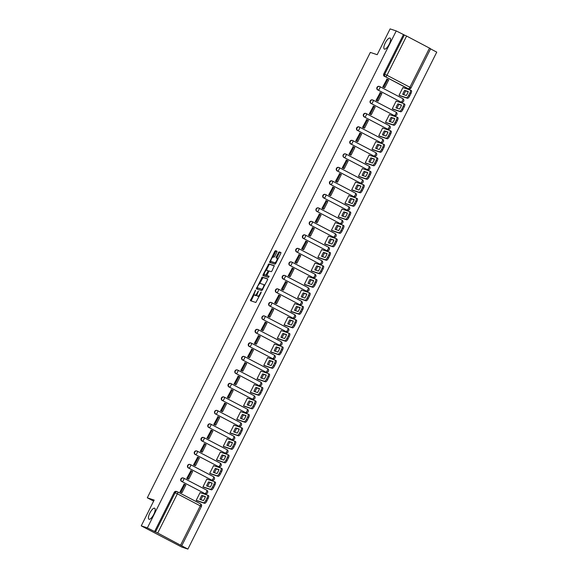 <?xml version="1.0" encoding="UTF-8"?>
<svg xmlns="http://www.w3.org/2000/svg" width="578" height="578" viewBox="0 0 578 578"><rect width="100%" height="100%" fill="white"/><g stroke="black" fill="none" stroke-linecap="round" stroke-linejoin="round"><path stroke-width="0.87" d="M255.563 290.178L250.397 300.668L255.852 302.475L261.097 292.699L261.191 292.042L260.671 292.562L260.086 293.732A3.042 1.004 -62.4 0 1 257.759 296.131L257.304 295.979A3.042 1.004 -62.4 0 1 257.261 295.958A3.042 1.004 -62.4 0 1 257.701 292.938L258.388 291.11L257.282 292.8A3.042 1.004 -62.4 0 1 254.949 295.199L254.501 295.047A3.042 1.004 -62.4 0 1 254.45 295.026A3.042 1.004 -62.4 0 1 254.891 292.013L255.563 290.178M384.464 49.13A6.206 2.052 -62.4 0 0 389.131 44.39A6.206 2.052 -62.4 0 0 390.114 38.09A6.206 2.052 -62.4 0 0 390.013 38.047A6.206 2.052 -62.4 0 0 385.345 42.786A6.206 2.052 -62.4 0 0 384.363 49.087A6.206 2.052 -62.4 0 0 384.464 49.13M149.037 519.261A6.206 2.052 -62.4 0 0 153.705 514.528A6.206 2.052 -62.4 0 0 154.687 508.228A6.206 2.052 -62.4 0 0 154.586 508.185A6.206 2.052 -62.4 0 0 149.919 512.924A6.206 2.052 -62.4 0 0 148.936 519.217A6.206 2.052 -62.4 0 0 149.037 519.261M400.699 101.974A1.936 1.828 108.3 0 0 400.959 102.082L401.298 102.19A1.936 1.828 -71.7 0 1 401.038 102.082L378.099 90.081A1.936 1.828 -71.7 0 1 379.58 86.512A1.936 1.828 -71.7 0 1 379.833 86.621A1.936 0.643 117.6 0 1 379.869 86.635A1.936 0.643 117.6 0 1 379.587 88.557A1.936 0.643 117.6 0 1 378.099 90.081L401.038 102.082A1.936 0.643 -62.4 0 0 402.519 100.558A1.936 0.643 117.6 0 0 402.801 98.636A1.936 0.643 117.6 0 0 402.772 98.621L379.898 86.649M393.936 115.477A1.936 1.828 108.3 0 0 394.196 115.586L394.536 115.694A1.936 1.828 -71.7 0 1 394.275 115.586L371.343 103.585A1.936 1.828 -71.7 0 1 372.817 100.008A1.936 1.828 -71.7 0 1 373.077 100.124A1.936 0.643 117.6 0 1 373.106 100.131A1.936 0.643 117.6 0 1 372.824 102.053A1.936 0.643 117.6 0 1 371.343 103.585L394.275 115.586A1.936 0.643 -62.4 0 0 395.757 114.061A1.936 0.643 117.6 0 0 396.046 112.139A1.936 0.643 117.6 0 0 396.009 112.125L373.135 100.153M387.173 128.973A1.936 1.828 108.3 0 0 387.433 129.082L387.773 129.197A1.936 1.828 -71.7 0 1 387.513 129.089L364.581 117.081A1.936 1.828 -71.7 0 1 366.055 113.512A1.936 1.828 -71.7 0 1 366.315 113.62A1.936 0.643 117.6 0 1 366.344 113.635A1.936 0.643 117.6 0 1 366.062 115.557A1.936 0.643 117.6 0 1 364.581 117.081L387.513 129.089A1.936 0.643 -62.4 0 0 388.994 127.557A1.936 0.643 117.6 0 0 389.283 125.643A1.936 0.643 117.6 0 0 389.247 125.628L366.373 113.656M380.418 142.477A1.936 1.828 108.3 0 0 380.671 142.585L381.01 142.701A1.936 1.828 -71.7 0 1 380.757 142.593L357.818 130.585A1.936 1.828 -71.7 0 1 359.292 127.016A1.936 1.828 -71.7 0 1 359.552 127.124A1.936 0.643 117.6 0 1 359.581 127.138A1.936 0.643 117.6 0 1 359.299 129.06A1.936 0.643 117.6 0 1 357.818 130.585L380.757 142.593A1.936 0.643 -62.4 0 0 382.239 141.061A1.936 0.643 117.6 0 0 382.52 139.139A1.936 0.643 117.6 0 0 382.484 139.125L359.61 127.153M373.655 155.981A1.936 1.828 108.3 0 0 373.915 156.089L374.248 156.197A1.936 1.828 -71.7 0 1 373.995 156.089L351.056 144.088A1.936 1.828 -71.7 0 1 352.537 140.519A1.936 1.828 -71.7 0 1 352.79 140.627A1.936 0.643 117.6 0 1 352.826 140.642A1.936 0.643 117.6 0 1 352.537 142.564A1.936 0.643 117.6 0 1 351.056 144.088L373.995 156.089A1.936 0.643 -62.4 0 0 375.476 154.564A1.936 0.643 117.6 0 0 375.758 152.643A1.936 0.643 117.6 0 0 375.729 152.628L352.855 140.656M366.893 169.484A1.936 1.828 108.3 0 0 367.153 169.592L367.492 169.701A1.936 1.828 -71.7 0 1 367.232 169.592L344.293 157.592A1.936 1.828 -71.7 0 1 345.774 154.015A1.936 1.828 -71.7 0 1 346.027 154.124A1.936 0.643 117.6 0 1 346.063 154.138L368.966 166.132A1.936 0.643 117.6 0 1 368.995 166.146A1.936 0.643 117.6 0 1 368.713 168.068A1.936 0.643 -62.4 0 1 367.232 169.592L344.293 157.592A1.936 0.643 117.6 0 0 345.781 156.06A1.936 0.643 117.6 0 0 346.063 154.138A1.936 1.936 0 0 0 345.774 154.015L345.434 153.907A1.936 1.828 108.3 0 0 343.961 157.476M360.13 182.98A1.936 1.828 108.3 0 0 360.39 183.089L360.73 183.204A1.936 1.828 -71.7 0 1 360.47 183.096L337.538 171.088A1.936 1.828 -71.7 0 1 339.011 167.519A1.936 1.828 -71.7 0 1 339.272 167.627A1.936 0.643 117.6 0 1 339.3 167.642A1.936 0.643 117.6 0 1 339.019 169.564A1.936 0.643 117.6 0 1 337.538 171.088L360.47 183.096A1.936 0.643 -62.4 0 0 361.951 181.564A1.936 0.643 117.6 0 0 362.24 179.65A1.936 0.643 117.6 0 0 362.204 179.635L339.329 167.663M353.375 196.484A1.936 1.828 108.3 0 0 353.628 196.592L353.967 196.708A1.936 1.828 -71.7 0 1 353.707 196.599L330.775 184.592A1.936 1.828 -71.7 0 1 332.249 181.022A1.936 1.828 -71.7 0 1 332.509 181.131A1.936 0.643 117.6 0 1 332.538 181.145A1.936 0.643 117.6 0 1 332.256 183.067A1.936 0.643 117.6 0 1 330.775 184.592L353.707 196.599A1.936 0.643 -62.4 0 0 355.195 195.068A1.936 0.643 117.6 0 0 355.477 193.146A1.936 0.643 117.6 0 0 355.441 193.131L332.567 181.16M346.612 209.987A1.936 1.828 108.3 0 0 346.865 210.096L347.205 210.204A1.936 1.828 -71.7 0 1 346.952 210.096L324.012 198.095A1.936 1.828 -71.7 0 1 325.486 194.526A1.936 1.828 -71.7 0 1 325.746 194.634A1.936 0.643 117.6 0 1 325.775 194.649A1.936 0.643 117.6 0 1 325.493 196.571A1.936 0.643 117.6 0 1 324.012 198.095L346.952 210.096A1.936 0.643 -62.4 0 0 348.433 208.571A1.936 0.643 117.6 0 0 348.715 206.649A1.936 0.643 117.6 0 0 348.686 206.635L325.804 194.663M339.85 223.491A1.936 1.828 108.3 0 0 340.11 223.599L340.442 223.708A1.936 1.828 -71.7 0 1 340.189 223.599L317.25 211.599A1.936 1.828 -71.7 0 1 318.731 208.022A1.936 1.828 -71.7 0 1 318.984 208.131A1.936 0.643 117.6 0 1 319.02 208.145A1.936 0.643 117.6 0 1 318.731 210.067A1.936 0.643 117.6 0 1 317.25 211.599L340.189 223.599A1.936 0.643 -62.4 0 0 341.67 222.075A1.936 0.643 117.6 0 0 341.952 220.153A1.936 0.643 117.6 0 0 341.923 220.139L319.049 208.167M333.087 236.987A1.936 1.828 108.3 0 0 333.347 237.096L333.687 237.211A1.936 1.828 -71.7 0 1 333.427 237.103L310.487 225.095A1.936 1.828 -71.7 0 1 311.968 221.526A1.936 1.828 -71.7 0 1 312.221 221.634A1.936 0.643 117.6 0 1 312.257 221.649A1.936 0.643 117.6 0 1 311.976 223.57A1.936 0.643 117.6 0 1 310.487 225.095L333.427 237.103A1.936 0.643 -62.4 0 0 334.908 235.571A1.936 0.643 117.6 0 0 335.189 233.649A1.936 0.643 117.6 0 0 335.161 233.642L312.286 221.67M326.324 250.491A1.936 1.828 108.3 0 0 326.584 250.599L326.924 250.715A1.936 1.828 -71.7 0 1 326.664 250.606L303.732 238.598A1.936 1.828 -71.7 0 1 305.206 235.029A1.936 1.828 -71.7 0 1 305.466 235.138A1.936 0.643 117.6 0 1 305.495 235.152A1.936 0.643 117.6 0 1 305.213 237.074A1.936 0.643 117.6 0 1 303.732 238.598L326.664 250.606A1.936 0.643 -62.4 0 0 328.145 249.075A1.936 0.643 117.6 0 0 328.434 247.153A1.936 0.643 117.6 0 0 328.398 247.138L305.524 235.167M319.569 263.994A1.936 1.828 108.3 0 0 319.822 264.103L320.161 264.211A1.936 1.828 -71.7 0 1 319.901 264.103L296.969 252.102A1.936 1.828 -71.7 0 1 298.443 248.533A1.936 1.828 -71.7 0 1 298.703 248.641A1.936 0.643 117.6 0 1 298.732 248.656A1.936 0.643 117.6 0 1 298.45 250.57A1.936 0.643 117.6 0 1 296.969 252.102L319.901 264.103A1.936 0.643 -62.4 0 0 321.39 262.578A1.936 0.643 117.6 0 0 321.671 260.656A1.936 0.643 117.6 0 0 321.635 260.642L298.761 248.67M312.806 277.491A1.936 1.828 108.3 0 0 313.059 277.606L313.399 277.715A1.936 1.828 -71.7 0 1 313.146 277.606L290.207 265.605A1.936 1.828 -71.7 0 1 291.68 262.029A1.936 1.828 -71.7 0 1 291.941 262.137A1.936 0.643 117.6 0 1 291.969 262.152A1.936 0.643 117.6 0 1 291.688 264.074A1.936 0.643 117.6 0 1 290.207 265.605L313.146 277.606A1.936 0.643 -62.4 0 0 314.627 276.082A1.936 0.643 117.6 0 0 314.909 274.16A1.936 0.643 117.6 0 0 314.88 274.145L292.006 262.174M306.044 290.994A1.936 1.828 108.3 0 0 306.304 291.102L306.636 291.218A1.936 1.828 -71.7 0 1 306.383 291.11L283.444 279.102A1.936 1.828 -71.7 0 1 284.925 275.533A1.936 1.828 -71.7 0 1 285.178 275.641A1.936 0.643 117.6 0 1 285.214 275.655A1.936 0.643 117.6 0 1 284.925 277.577A1.936 0.643 117.6 0 1 283.444 279.102L306.383 291.11A1.936 0.643 -62.4 0 0 307.864 289.578A1.936 0.643 117.6 0 0 308.146 287.656A1.936 0.643 117.6 0 0 308.117 287.649L285.243 275.677M299.281 304.498A1.936 1.828 108.3 0 0 299.541 304.606L299.881 304.722A1.936 1.828 -71.7 0 1 299.621 304.606L276.681 292.605A1.936 1.828 -71.7 0 1 278.163 289.036A1.936 1.828 -71.7 0 1 278.415 289.144A1.936 0.643 117.6 0 1 278.452 289.159A1.936 0.643 117.6 0 1 278.17 291.081A1.936 0.643 117.6 0 1 276.681 292.605L299.621 304.606A1.936 0.643 -62.4 0 0 301.102 303.082A1.936 0.643 117.6 0 0 301.384 301.16A1.936 0.643 117.6 0 0 301.355 301.145L278.48 289.173M292.519 318.001A1.936 1.828 108.3 0 0 292.779 318.11L293.118 318.218A1.936 1.828 -71.7 0 1 292.858 318.11L269.926 306.109A1.936 1.828 -71.7 0 1 271.4 302.54A1.936 1.828 -71.7 0 1 271.66 302.648A1.936 0.643 117.6 0 1 271.689 302.662A1.936 0.643 117.6 0 1 271.407 304.577A1.936 0.643 117.6 0 1 269.926 306.109L292.858 318.11A1.936 0.643 -62.4 0 0 294.339 316.585A1.936 0.643 117.6 0 0 294.628 314.663A1.936 0.643 117.6 0 0 294.592 314.649L271.718 302.677M285.763 331.497A1.936 1.828 108.3 0 0 286.016 331.613L286.356 331.721A1.936 1.828 -71.7 0 1 286.096 331.613L263.163 319.612A1.936 1.828 -71.7 0 1 264.637 316.036A1.936 1.828 -71.7 0 1 264.897 316.144A1.936 0.643 117.6 0 1 264.926 316.159L287.83 328.152A1.936 0.643 117.6 0 1 287.866 328.167A1.936 0.643 117.6 0 1 287.584 330.089A1.936 0.643 -62.4 0 1 286.096 331.613L263.163 319.612A1.936 0.643 117.6 0 0 264.645 318.081A1.936 0.643 117.6 0 0 264.926 316.159A1.936 1.936 0 0 0 264.637 316.036L264.298 315.928A1.936 1.828 108.3 0 0 262.824 319.497M279.001 345.001A1.936 1.828 108.3 0 0 279.253 345.109L279.593 345.225A1.936 1.828 -71.7 0 1 279.34 345.117L256.401 333.109A1.936 1.828 -71.7 0 1 257.875 329.539A1.936 1.828 -71.7 0 1 258.135 329.648A1.936 0.643 117.6 0 1 258.164 329.662A1.936 0.643 117.6 0 1 257.882 331.584A1.936 0.643 117.6 0 1 256.401 333.109L279.34 345.117A1.936 0.643 -62.4 0 0 280.821 343.585A1.936 0.643 117.6 0 0 281.103 341.663A1.936 0.643 117.6 0 1 281.103 341.663L258.2 329.684M272.238 358.505A1.936 1.828 108.3 0 0 272.498 358.613L272.83 358.728A1.936 1.828 -71.7 0 1 272.578 358.613L249.638 346.612A1.936 1.828 -71.7 0 1 251.119 343.043A1.936 1.828 -71.7 0 1 251.372 343.151A1.936 0.643 117.6 0 1 251.408 343.166A1.936 0.643 117.6 0 1 251.119 345.088A1.936 0.643 117.6 0 1 249.638 346.612L272.578 358.613A1.936 0.643 -62.4 0 0 274.059 357.088A1.936 0.643 117.6 0 0 274.34 355.167A1.936 0.643 117.6 0 0 274.312 355.152L251.437 343.18M265.475 372.008A1.936 1.828 108.3 0 0 265.736 372.116L266.075 372.225A1.936 1.828 -71.7 0 1 265.815 372.116L242.876 360.116A1.936 1.828 -71.7 0 1 244.357 356.547A1.936 1.828 -71.7 0 1 244.61 356.655A1.936 0.643 117.6 0 1 244.646 356.662A1.936 0.643 117.6 0 1 244.364 358.584A1.936 0.643 117.6 0 1 242.876 360.116L265.815 372.116A1.936 0.643 -62.4 0 0 267.296 370.592A1.936 0.643 117.6 0 0 267.578 368.67A1.936 0.643 117.6 0 0 267.549 368.656L244.675 356.684M258.713 385.504A1.936 1.828 108.3 0 0 258.973 385.62L259.312 385.728A1.936 1.828 -71.7 0 1 259.052 385.62L236.12 373.619A1.936 1.828 -71.7 0 1 237.594 370.043A1.936 1.828 -71.7 0 1 237.854 370.151A1.936 0.643 117.6 0 1 237.883 370.166A1.936 0.643 117.6 0 1 237.601 372.088A1.936 0.643 117.6 0 1 236.12 373.619L259.052 385.62A1.936 0.643 -62.4 0 0 260.534 384.095A1.936 0.643 117.6 0 0 260.822 382.174A1.936 0.643 117.6 0 0 260.786 382.159L237.912 370.187M251.957 399.008A1.936 1.828 108.3 0 0 252.21 399.116L252.55 399.232A1.936 1.828 -71.7 0 1 252.29 399.123L229.358 387.115A1.936 1.828 -71.7 0 1 230.832 383.546A1.936 1.828 -71.7 0 1 231.092 383.655A1.936 0.643 117.6 0 1 231.121 383.669A1.936 0.643 117.6 0 1 230.839 385.591A1.936 0.643 117.6 0 1 229.358 387.115L252.29 399.123A1.936 0.643 -62.4 0 0 253.778 397.592A1.936 0.643 117.6 0 0 254.06 395.67A1.936 0.643 117.6 0 0 254.024 395.655L231.149 383.691M245.195 412.511A1.936 1.828 108.3 0 0 245.448 412.62L245.787 412.735A1.936 1.828 -71.7 0 1 245.534 412.62L222.595 400.619A1.936 1.828 -71.7 0 1 224.069 397.05A1.936 1.828 -71.7 0 1 224.329 397.158A1.936 0.643 117.6 0 1 224.358 397.173A1.936 0.643 117.6 0 1 224.076 399.095A1.936 0.643 117.6 0 1 222.595 400.619L245.534 412.62A1.936 0.643 -62.4 0 0 247.016 411.095A1.936 0.643 117.6 0 0 247.297 409.173A1.936 0.643 117.6 0 0 247.268 409.159L224.394 397.187M238.432 426.015A1.936 1.828 108.3 0 0 238.692 426.123L239.025 426.232A1.936 1.828 -71.7 0 1 238.772 426.123L215.832 414.123A1.936 1.828 -71.7 0 1 217.314 410.546A1.936 1.828 -71.7 0 1 217.566 410.662A1.936 0.643 117.6 0 1 217.603 410.669A1.936 0.643 117.6 0 1 217.314 412.591A1.936 0.643 117.6 0 1 215.832 414.123L238.772 426.123A1.936 0.643 -62.4 0 0 240.253 424.599A1.936 0.643 117.6 0 0 240.535 422.677A1.936 0.643 117.6 0 1 240.535 422.677L217.631 410.691M231.67 439.511A1.936 1.828 108.3 0 0 231.93 439.62L232.269 439.735A1.936 1.828 -71.7 0 1 232.009 439.627L209.077 427.619A1.936 1.828 -71.7 0 1 210.551 424.05A1.936 1.828 -71.7 0 1 210.804 424.158A1.936 0.643 117.6 0 1 210.84 424.173A1.936 0.643 117.6 0 1 210.558 426.094A1.936 0.643 117.6 0 1 209.077 427.619L232.009 439.627A1.936 0.643 -62.4 0 0 233.49 438.102A1.936 0.643 117.6 0 0 233.772 436.18A1.936 0.643 117.6 0 0 233.743 436.166L210.869 424.194M224.907 453.015A1.936 1.828 108.3 0 0 225.167 453.123L225.507 453.239A1.936 1.828 -71.7 0 1 225.247 453.13L202.314 441.122A1.936 1.828 -71.7 0 1 203.788 437.553A1.936 1.828 -71.7 0 1 204.048 437.662A1.936 0.643 117.6 0 1 204.077 437.676A1.936 0.643 117.6 0 1 203.796 439.598A1.936 0.643 117.6 0 1 202.314 441.122L225.247 453.13A1.936 0.643 -62.4 0 0 226.728 451.599A1.936 0.643 117.6 0 0 227.017 449.677A1.936 0.643 117.6 0 0 226.981 449.662L204.106 437.698M218.152 466.518A1.936 1.828 108.3 0 0 218.405 466.627L218.744 466.735A1.936 1.828 -71.7 0 1 218.484 466.627L195.552 454.626A1.936 1.828 -71.7 0 1 197.026 451.057A1.936 1.828 -71.7 0 1 197.286 451.165A1.936 0.643 117.6 0 1 197.315 451.18A1.936 0.643 117.6 0 1 197.033 453.101A1.936 0.643 117.6 0 1 195.552 454.626L218.484 466.627A1.936 0.643 -62.4 0 0 219.972 465.102A1.936 0.643 117.6 0 0 220.254 463.18A1.936 0.643 117.6 0 0 220.218 463.166L197.344 451.194M211.389 480.022A1.936 1.828 108.3 0 0 211.642 480.13L211.981 480.239A1.936 1.828 -71.7 0 1 211.729 480.13L188.789 468.129A1.936 1.828 -71.7 0 1 190.263 464.553A1.936 1.828 -71.7 0 1 190.523 464.669A1.936 0.643 117.6 0 1 190.559 464.676A1.936 0.643 117.6 0 1 190.27 466.598A1.936 0.643 117.6 0 1 188.789 468.129L211.729 480.13A1.936 0.643 -62.4 0 0 213.21 478.606A1.936 0.643 117.6 0 0 213.492 476.684A1.936 0.643 117.6 0 0 213.463 476.669L190.588 464.698M204.626 493.518A1.936 1.828 108.3 0 0 204.887 493.626L205.219 493.742A1.936 1.828 -71.7 0 1 204.966 493.634L182.027 481.626A1.936 1.828 -71.7 0 1 183.508 478.057A1.936 1.828 -71.7 0 1 183.761 478.165A1.936 0.643 117.6 0 1 183.797 478.179A1.936 0.643 117.6 0 1 183.508 480.101A1.936 0.643 117.6 0 1 182.027 481.626L204.966 493.634A1.936 0.643 -62.4 0 0 206.447 492.102A1.936 0.643 117.6 0 0 206.729 490.187A1.936 0.643 117.6 0 0 206.7 490.173L183.826 478.201M276.848 252.138L276.992 251.192L275.446 250.686L274.723 251.43L269.558 262.398L275.012 264.204L275.742 263.46L280.764 253.431L280.901 252.492L279.044 251.871L276.168 256.914L276.024 257.853L276.956 258.164A2.543 0.838 -62.4 0 1 276.999 258.185A2.543 0.838 -62.4 0 1 276.595 260.765A2.543 0.838 -62.4 0 1 274.68 262.708L271.104 261.523A2.543 0.838 -62.4 0 1 271.06 261.509A2.543 0.838 -62.4 0 1 271.465 258.922A2.543 0.838 -62.4 0 1 273.38 256.979L273.972 257.174L274.702 256.43L276.848 252.138M157.729 533.017L187.893 549.1L181.767 547.07L141.249 525.864L154.16 500.071L147.303 497.803L370.332 52.417L377.196 54.693L390.107 28.9L396.233 30.93L147.368 527.895L155.496 531.962L175.127 492.752A1.936 1.828 -71.7 0 1 177.619 491.871A1.936 0.643 -62.4 0 1 177.648 491.885A1.936 1.936 0 0 0 177.359 491.762L176.406 491.445A1.936 1.828 -71.7 0 0 174.173 492.442L177.367 493.807L157.729 533.017L155.496 531.962M141.249 525.864L147.368 527.895M262.217 277.1L256.329 288.819L261.783 290.626L267.527 279.853L267.672 278.907L262.217 277.1L263.026 277.527L259.587 283.697M264.254 274.369L263.893 275.092L263.084 274.666L268.835 263.893L274.268 265.692M265.23 275.121A2.543 0.838 -62.4 0 0 265.273 275.15A2.543 0.838 -62.4 0 0 265.309 275.164L266.798 275.504L269.066 270.952L271.27 271.682L272 270.93L274.283 265.699M266.776 275.489L269.088 276.255L268.488 277.447L262.947 275.612L263.084 274.666M407.461 88.47L408.415 88.788A1.936 1.828 -71.7 0 0 408.675 88.896L407.721 88.579A1.936 1.828 -71.7 0 1 407.461 88.47L385.475 76.78A1.936 1.828 -71.7 0 1 384.724 74.201L404.354 34.998L406.594 36.046L430.646 48.718L411.016 87.921L409.896 87.256L429.526 48.053M187.893 549.1L436.751 52.136L430.559 48.892M396.233 30.93L404.354 34.998M200.515 492.788L200.089 492.564L196.188 500.36L197.43 500.953M184.144 484.22L179.982 491.871L181.232 492.442M190.906 470.723L186.745 478.374L187.994 478.938M207.278 479.285L206.852 479.068L202.95 486.857L204.193 487.449M197.669 457.22L193.507 464.871L194.757 465.435M214.041 465.789L213.614 465.565L209.713 473.353L210.948 473.946M204.431 443.716L200.263 451.367L201.52 451.938M220.803 452.285L220.377 452.061L216.475 459.85L217.711 460.442M211.187 430.213L207.025 437.864L208.275 438.435M227.559 438.781L227.14 438.558L223.238 446.353L224.474 446.946M217.949 416.716L213.788 424.368L215.038 424.931M234.321 425.278L233.895 425.061L229.993 432.85L231.236 433.442M224.712 403.213L220.55 410.864L221.8 411.428M241.084 411.782L240.658 411.558L236.756 419.346L237.999 419.939M231.475 389.709L227.313 397.361L228.563 397.931M247.846 398.278L247.42 398.054L243.519 405.843L244.754 406.435M238.237 376.206L234.068 383.857L235.318 384.428M254.602 384.775L254.183 384.551L250.281 392.346L251.517 392.939M244.993 362.709L240.831 370.361L242.081 370.924M261.364 371.271L260.945 371.054L257.044 378.843L258.279 379.435M251.755 349.206L247.594 356.857L248.843 357.421M268.127 357.775L267.701 357.551L263.799 365.339L265.042 365.932M258.518 335.702L254.356 343.354L255.606 343.924M274.89 344.271L274.463 344.047L270.562 351.836L271.805 352.428M265.28 322.199L261.119 329.85L262.369 330.421M281.652 330.768L281.226 330.551L277.324 338.34L278.56 338.932M272.043 308.703L267.874 316.354L269.124 316.917M288.408 317.271L287.989 317.047L284.087 324.836L285.322 325.428M278.798 295.199L274.637 302.85L275.887 303.414M295.17 303.768L294.751 303.544L290.85 311.332L292.085 311.925M285.561 281.696L281.399 289.347L282.649 289.918M301.933 290.264L301.506 290.04L297.605 297.829L298.848 298.421M292.324 268.192L288.162 275.851L289.412 276.414M308.695 276.761L308.269 276.544L304.368 284.333L305.603 284.925M299.086 254.696L294.925 262.347L296.174 262.911M315.458 263.265L315.032 263.041L311.13 270.829L312.366 271.422M305.849 241.192L301.68 248.843L302.93 249.407M322.213 249.761L321.794 249.537L317.893 257.326L319.128 257.918M312.604 227.689L308.442 235.34L309.692 235.911M328.976 236.258L328.55 236.034L324.655 243.822L325.891 244.422M319.367 214.185L315.205 221.844L316.455 222.407M335.739 222.754L335.312 222.537L331.411 230.326L332.653 230.918M326.129 200.689L321.968 208.34L323.218 208.904M342.501 209.258L342.075 209.034L338.173 216.822L339.409 217.415M332.892 187.185L328.73 194.837L329.98 195.4M349.264 195.754L348.837 195.53L344.936 203.319L346.171 203.911M339.654 173.682L335.486 181.333L336.736 181.904M356.019 182.251L355.6 182.027L351.699 189.815L352.934 190.415M346.41 160.178L342.248 167.837L343.498 168.4M362.782 168.747L362.355 168.53L358.461 176.319L359.697 176.911M353.172 146.682L349.011 154.333L350.261 154.897M369.544 155.251L369.118 155.027L365.217 162.815L366.459 163.408M359.935 133.178L355.773 140.83L357.023 141.393M376.307 141.747L375.881 141.523L371.979 149.312L373.215 149.904M366.698 119.675L362.536 127.326L363.786 127.897M383.07 128.244L382.643 128.02L378.742 135.816L379.977 136.408M373.46 106.179L369.291 113.83L370.541 114.393M389.825 114.74L389.406 114.523L385.504 122.312L386.74 122.904M380.216 92.675L376.054 100.326L377.304 100.89M396.587 101.244L396.161 101.02L392.267 108.808L393.502 109.401M386.978 79.172L382.817 86.823L384.067 87.394M403.35 87.74L402.924 87.516L399.022 95.305L400.265 95.897M147.303 497.803L153.64 501.119M401.298 102.19A1.936 1.936 0 0 0 403.69 101.107A1.936 1.936 0 0 0 402.801 98.636L379.869 86.635A1.936 1.936 0 0 0 379.58 86.512L379.24 86.397A1.936 1.828 108.3 0 0 377.766 89.966M394.536 115.694A1.936 1.936 0 0 0 396.927 114.61A1.936 1.936 0 0 0 396.046 112.139L373.106 100.131A1.936 1.936 0 0 0 372.817 100.008L372.478 99.9A1.936 1.828 108.3 0 0 371.004 103.469M387.773 129.197A1.936 1.936 0 0 0 390.164 128.114A1.936 1.936 0 0 0 389.283 125.643L366.344 113.635A1.936 1.936 0 0 0 366.055 113.512L365.715 113.404A1.936 1.828 108.3 0 0 364.241 116.973M381.01 142.701A1.936 1.936 0 0 0 383.409 141.617A1.936 1.936 0 0 0 382.52 139.139L359.581 127.138A1.936 1.936 0 0 0 359.292 127.016L358.952 126.9A1.936 1.828 108.3 0 0 357.479 130.476M374.248 156.197A1.936 1.936 0 0 0 376.646 155.114A1.936 1.936 0 0 0 375.758 152.643L352.826 140.642A1.936 1.936 0 0 0 352.537 140.519L352.197 140.403A1.936 1.828 108.3 0 0 350.716 143.973M360.73 183.204A1.936 1.936 0 0 0 363.121 182.121A1.936 1.936 0 0 0 362.24 179.65L339.3 167.642A1.936 1.936 0 0 0 339.011 167.519L338.672 167.41A1.936 1.828 108.3 0 0 337.198 170.98M353.967 196.708A1.936 1.936 0 0 0 356.359 195.624A1.936 1.936 0 0 0 355.477 193.146L332.538 181.145A1.936 1.936 0 0 0 332.249 181.022L331.909 180.907A1.936 1.828 108.3 0 0 330.435 184.483M347.205 210.204A1.936 1.936 0 0 0 349.603 209.12A1.936 1.936 0 0 0 348.715 206.649L325.775 194.649A1.936 1.936 0 0 0 325.486 194.526L325.154 194.41A1.936 1.828 108.3 0 0 323.673 197.979M340.442 223.708A1.936 1.936 0 0 0 342.841 222.624A1.936 1.936 0 0 0 341.952 220.153L319.02 208.145A1.936 1.936 0 0 0 318.731 208.022L318.391 207.914A1.936 1.828 108.3 0 0 316.91 211.483M333.687 237.211A1.936 1.936 0 0 0 336.078 236.127A1.936 1.936 0 0 0 335.189 233.649L312.257 221.649A1.936 1.936 0 0 0 311.968 221.526L311.629 221.417A1.936 1.828 108.3 0 0 310.155 224.987M326.924 250.715A1.936 1.936 0 0 0 329.316 249.631A1.936 1.936 0 0 0 328.434 247.153L305.495 235.152A1.936 1.936 0 0 0 305.206 235.029L304.866 234.914A1.936 1.828 108.3 0 0 303.392 238.49M320.161 264.211A1.936 1.936 0 0 0 322.553 263.127A1.936 1.936 0 0 0 321.671 260.656L298.732 248.656A1.936 1.936 0 0 0 298.443 248.533L298.104 248.417A1.936 1.828 108.3 0 0 296.63 251.986M313.399 277.715A1.936 1.936 0 0 0 315.798 276.631A1.936 1.936 0 0 0 314.909 274.16L291.969 262.152A1.936 1.936 0 0 0 291.68 262.029L291.348 261.921A1.936 1.828 108.3 0 0 289.867 265.49M306.636 291.218A1.936 1.936 0 0 0 309.035 290.134A1.936 1.936 0 0 0 308.146 287.656L285.214 275.655A1.936 1.936 0 0 0 284.925 275.533L284.586 275.424A1.936 1.828 108.3 0 0 283.104 278.993M299.881 304.722A1.936 1.936 0 0 0 302.272 303.638A1.936 1.936 0 0 0 301.384 301.16L278.452 289.159A1.936 1.936 0 0 0 278.163 289.036L277.823 288.921A1.936 1.828 108.3 0 0 276.349 292.497M293.118 318.218A1.936 1.936 0 0 0 295.51 317.134A1.936 1.936 0 0 0 294.628 314.663L271.689 302.662A1.936 1.936 0 0 0 271.4 302.54L271.06 302.424A1.936 1.828 108.3 0 0 269.586 305.993M279.593 345.225A1.936 1.936 0 0 0 281.992 344.141A1.936 1.936 0 0 0 281.103 341.663L258.164 329.662A1.936 1.936 0 0 0 257.875 329.539L257.542 329.431A1.936 1.828 108.3 0 0 256.061 333M272.83 358.728A1.936 1.936 0 0 0 275.229 357.645A1.936 1.936 0 0 0 274.34 355.167L251.408 343.166A1.936 1.936 0 0 0 251.119 343.043L250.78 342.927A1.936 1.828 108.3 0 0 249.299 346.504M266.075 372.225A1.936 1.936 0 0 0 268.467 371.141A1.936 1.936 0 0 0 267.578 368.67L244.646 356.662A1.936 1.936 0 0 0 244.357 356.547L244.017 356.431A1.936 1.828 108.3 0 0 242.543 360M259.312 385.728A1.936 1.936 0 0 0 261.704 384.645A1.936 1.936 0 0 0 260.822 382.174L237.883 370.166A1.936 1.936 0 0 0 237.594 370.043L237.255 369.934A1.936 1.828 108.3 0 0 235.781 373.504M252.55 399.232A1.936 1.936 0 0 0 254.941 398.148A1.936 1.936 0 0 0 254.06 395.67L231.121 383.669A1.936 1.936 0 0 0 230.832 383.546L230.492 383.431A1.936 1.828 108.3 0 0 229.018 387.007M245.787 412.735A1.936 1.936 0 0 0 248.186 411.652A1.936 1.936 0 0 0 247.297 409.173L224.358 397.173A1.936 1.936 0 0 0 224.069 397.05L223.737 396.934A1.936 1.828 108.3 0 0 222.255 400.503M239.025 426.232A1.936 1.936 0 0 0 241.423 425.148A1.936 1.936 0 0 0 240.535 422.677L217.603 410.669A1.936 1.936 0 0 0 217.314 410.546L216.974 410.438A1.936 1.828 108.3 0 0 215.493 414.007M232.269 439.735A1.936 1.936 0 0 0 234.661 438.651A1.936 1.936 0 0 0 233.772 436.18L210.84 424.173A1.936 1.936 0 0 0 210.551 424.05L210.211 423.941A1.936 1.828 108.3 0 0 208.737 427.51M225.507 453.239A1.936 1.936 0 0 0 227.898 452.155A1.936 1.936 0 0 0 227.017 449.677L204.077 437.676A1.936 1.936 0 0 0 203.788 437.553L203.449 437.438A1.936 1.828 108.3 0 0 201.975 441.014M218.744 466.735A1.936 1.936 0 0 0 221.136 465.651A1.936 1.936 0 0 0 220.254 463.18L197.315 451.18A1.936 1.936 0 0 0 197.026 451.057L196.686 450.941A1.936 1.828 108.3 0 0 195.212 454.51M211.981 480.239A1.936 1.936 0 0 0 214.38 479.155A1.936 1.936 0 0 0 213.492 476.684L190.559 464.676A1.936 1.936 0 0 0 190.263 464.553L189.931 464.445A1.936 1.828 108.3 0 0 188.45 468.014M205.219 493.742A1.936 1.936 0 0 0 207.618 492.658A1.936 1.936 0 0 0 206.729 490.187L183.797 478.179A1.936 1.936 0 0 0 183.508 478.057L183.168 477.948A1.936 1.828 108.3 0 0 181.687 481.517M403.401 34.68L383.77 73.89A1.936 1.828 108.3 0 0 384.522 76.469M154.543 531.644L174.173 492.442M255.216 295.423A3.042 1.004 -62.4 0 0 255.259 295.452A3.042 1.004 -62.4 0 0 255.31 295.474L254.501 295.047M257.037 294.838A3.042 1.004 -62.4 0 1 255.765 295.625L255.31 295.474M258.019 296.355A3.042 1.004 -62.4 0 0 258.07 296.384A3.042 1.004 -62.4 0 0 258.12 296.406L257.304 295.979M259.291 296.312A3.042 1.004 -62.4 0 1 258.568 296.55L258.12 296.406M254.19 294.469L251.127 300.914M267.751 279.095L263.026 277.527M257.499 287.866L257.058 289.065M257.362 287.085L257.275 287.75L262.044 289.325L263.171 287.569A3.042 1.004 -62.4 0 0 263.619 284.557A3.042 1.004 -62.4 0 0 263.568 284.535L260.302 283.451A3.042 1.004 -62.4 0 0 257.976 285.85L257.362 287.085M262.614 289.672L257.275 287.75M264.681 285.539A3.042 1.004 -62.4 0 0 264.428 284.976A3.042 1.004 -62.4 0 0 264.377 284.954L263.662 284.586M266.285 270.323L268.914 265.064L268.105 264.645M274.362 265.88L269.644 264.319L268.914 265.064M267.6 275.923L269.153 276.436M266.776 270.193A2.543 0.838 -62.4 0 0 264.861 272.137A2.543 0.838 -62.4 0 0 264.457 274.723A2.543 0.838 -62.4 0 0 264.5 274.738L265.764 275.157L267.917 271.559L268.055 270.62L266.776 270.193M263.893 275.092L263.676 275.851M271.833 261.906A2.543 0.838 -62.4 0 0 271.87 261.928A2.543 0.838 -62.4 0 0 271.913 261.95L271.104 261.523M275.959 263.019A2.543 0.838 -62.4 0 1 275.489 263.135L271.913 261.95M278.004 258.937A2.543 0.838 -62.4 0 0 277.808 258.604A2.543 0.838 -62.4 0 0 277.765 258.59L277.035 258.207M280.98 252.673L279.853 252.297L279.123 253.048L276.761 258.099M270.865 261.177L270.294 262.643M277.072 251.372L276.255 251.105L275.533 251.856L272.91 257.094M207.524 495.129L208.485 495.628A2.904 0.961 117.6 0 1 208.535 495.649A2.904 0.961 117.6 0 1 208.109 498.532L206.852 501.039A2.904 0.961 -62.4 0 1 204.626 503.337L197.141 500.859M205.378 496.769L202.921 495.96A6.011 1.987 -62.4 0 0 200.992 499.76M180.777 492.29L182.012 492.694L185.87 484.993L184.816 484.443L180.957 492.145L180.004 491.827M184.816 484.443L183.862 484.126M182.012 492.694L180.957 492.145M200.06 492.637L207.43 495.079A2.904 0.961 117.6 0 1 207.48 495.1A2.904 0.961 117.6 0 1 207.054 497.983L205.797 500.49A2.904 0.961 -62.4 0 1 203.579 502.781L196.202 500.338M205.443 496.589L201.867 495.404A6.011 1.987 -62.4 0 0 199.872 499.385L203.449 500.57A6.011 1.987 117.6 0 0 205.443 496.589M201.867 495.404L202.921 495.96M214.286 481.626L215.247 482.131A2.904 0.961 117.6 0 1 215.298 482.146A2.904 0.961 117.6 0 1 214.871 485.029L213.614 487.543A2.904 0.961 -62.4 0 1 211.389 489.833L203.904 487.355M212.14 483.266L209.684 482.457A6.011 1.987 -62.4 0 0 207.755 486.257M187.532 478.786L188.775 479.198L192.633 471.496L191.578 470.94L187.72 478.642L186.766 478.331M191.578 470.94L190.624 470.629M188.775 479.198L187.72 478.642M206.816 479.133L214.192 481.575A2.904 0.961 117.6 0 1 214.243 481.597A2.904 0.961 117.6 0 1 213.817 484.48L212.56 486.987A2.904 0.961 -62.4 0 1 210.334 489.284L202.957 486.835M212.205 483.085L208.629 481.908A6.011 1.987 -62.4 0 0 206.635 485.888L210.211 487.066A6.011 1.987 117.6 0 0 212.205 483.085M208.629 481.908L209.684 482.457M221.049 468.122L222.01 468.628A2.904 0.961 117.6 0 1 222.053 468.65A2.904 0.961 117.6 0 1 221.634 471.532L220.377 474.039A2.904 0.961 -62.4 0 1 218.152 476.33L210.667 473.852M218.903 469.77L216.447 468.953A6.011 1.987 -62.4 0 0 214.51 472.753M194.295 465.283L195.53 465.695L199.388 457.993L198.341 457.436L194.483 465.145L193.529 464.828M198.341 457.436L197.38 457.126M195.53 465.695L194.483 465.145M213.578 465.637L220.955 468.079A2.904 0.961 117.6 0 1 221.006 468.093A2.904 0.961 117.6 0 1 220.579 470.976L219.322 473.49A2.904 0.961 -62.4 0 1 217.097 475.781L209.72 473.339M218.961 469.589L215.392 468.404A6.011 1.987 -62.4 0 0 213.398 472.385L216.967 473.57A6.011 1.987 117.6 0 0 218.961 469.589M215.392 468.404L216.447 468.953M227.811 454.626L228.772 455.124A2.904 0.961 117.6 0 1 228.816 455.146A2.904 0.961 117.6 0 1 228.389 458.029L227.132 460.536A2.904 0.961 -62.4 0 1 224.914 462.826L217.429 460.348M225.658 456.266L223.202 455.45A6.011 1.987 -62.4 0 0 221.273 459.25M201.057 451.779L202.293 452.191L206.151 444.489L205.096 443.94L201.238 451.642L200.284 451.324M205.096 443.94L204.142 443.622M202.293 452.191L201.238 451.642M220.341 452.133L227.718 454.575A2.904 0.961 117.6 0 1 227.761 454.597A2.904 0.961 117.6 0 1 227.342 457.48L226.085 459.987A2.904 0.961 -62.4 0 1 223.859 462.277L216.483 459.835M225.723 456.085L222.154 454.9A6.011 1.987 -62.4 0 0 220.16 458.881L223.729 460.066A6.011 1.987 117.6 0 0 225.723 456.085M222.154 454.9L223.202 455.45M234.567 441.122L235.528 441.621A2.904 0.961 117.6 0 1 235.578 441.643A2.904 0.961 117.6 0 1 235.152 444.525L233.895 447.04A2.904 0.961 -62.4 0 1 231.677 449.33L224.192 446.852M232.421 442.762L229.965 441.953A6.011 1.987 -62.4 0 0 228.035 445.754M207.82 438.283L209.055 438.688L212.914 430.986L211.859 430.437L208.001 438.138L207.047 437.821M211.859 430.437L210.905 430.119M209.055 438.688L208.001 438.138M227.103 438.63L234.48 441.072A2.904 0.961 117.6 0 1 234.524 441.093A2.904 0.961 117.6 0 1 234.097 443.976L232.84 446.483A2.904 0.961 -62.4 0 1 230.622 448.774L223.245 446.332M232.486 442.582L228.91 441.397A6.011 1.987 -62.4 0 0 226.916 445.378L230.492 446.563A6.011 1.987 117.6 0 0 232.486 442.582M228.91 441.397L229.965 441.953M241.329 427.619L242.29 428.125A2.904 0.961 117.6 0 1 242.341 428.146A2.904 0.961 117.6 0 1 241.915 431.022L240.658 433.536A2.904 0.961 -62.4 0 1 238.432 435.826L230.947 433.348M239.184 429.266L236.727 428.45A6.011 1.987 -62.4 0 0 234.798 432.25M214.575 424.779L215.818 425.191L219.676 417.489L218.621 416.933L214.763 424.635L213.809 424.324M218.621 416.933L217.668 416.622M215.818 425.191L214.763 424.635M233.859 425.126L241.236 427.568A2.904 0.961 117.6 0 1 241.286 427.59A2.904 0.961 117.6 0 1 240.86 430.473L239.603 432.98A2.904 0.961 -62.4 0 1 237.377 435.277L230.008 432.835M239.249 429.078L235.672 427.901A6.011 1.987 -62.4 0 0 233.678 431.882L237.255 433.059A6.011 1.987 117.6 0 0 239.249 429.078M235.672 427.901L236.727 428.45M248.092 414.115L249.053 414.621A2.904 0.961 117.6 0 1 249.104 414.643A2.904 0.961 117.6 0 1 248.677 417.526L247.42 420.033A2.904 0.961 -62.4 0 1 245.195 422.323L237.71 419.845M245.946 415.763L243.49 414.946A6.011 1.987 -62.4 0 0 241.561 418.747M221.338 411.276L222.581 411.688L226.439 403.986L225.384 403.437L221.526 411.139L220.572 410.821M225.384 403.437L224.43 403.119M222.581 411.688L221.526 411.139M240.621 411.63L247.998 414.072A2.904 0.961 117.6 0 1 248.049 414.086A2.904 0.961 117.6 0 1 247.622 416.969L246.365 419.484A2.904 0.961 -62.4 0 1 244.14 421.774L236.763 419.332M246.011 415.582L242.435 414.397A6.011 1.987 -62.4 0 0 240.441 418.378L244.017 419.563A6.011 1.987 117.6 0 0 246.011 415.582M242.435 414.397L243.49 414.946M254.855 400.619L255.816 401.118A2.904 0.961 117.6 0 1 255.859 401.139A2.904 0.961 117.6 0 1 255.44 404.022L254.183 406.529A2.904 0.961 -62.4 0 1 251.957 408.819L244.472 406.341M252.709 402.259L250.252 401.443A6.011 1.987 -62.4 0 0 248.316 405.243M228.1 397.78L229.336 398.184L233.194 390.482L232.139 389.933L228.288 397.635L227.335 397.317M232.139 389.933L231.186 389.615M229.336 398.184L228.288 397.635M247.384 398.126L254.761 400.568A2.904 0.961 117.6 0 1 254.811 400.59A2.904 0.961 117.6 0 1 254.385 403.473L253.128 405.98A2.904 0.961 -62.4 0 1 250.903 408.27L243.526 405.828M252.767 402.078L249.197 400.894A6.011 1.987 -62.4 0 0 247.203 404.875L250.773 406.059A6.011 1.987 117.6 0 0 252.767 402.078M249.197 400.894L250.252 401.443M261.617 387.115L262.578 387.614A2.904 0.961 117.6 0 1 262.622 387.636A2.904 0.961 117.6 0 1 262.195 390.518L260.938 393.033A2.904 0.961 -62.4 0 1 258.72 395.323L251.235 392.845M259.464 388.756L257.008 387.946A6.011 1.987 -62.4 0 0 255.079 391.747M234.863 384.276L236.099 384.688L239.957 376.979L238.902 376.43L235.044 384.132L234.09 383.814M238.902 376.43L237.948 376.112M236.099 384.688L235.044 384.132M254.147 384.623L261.523 387.065A2.904 0.961 117.6 0 1 261.567 387.087A2.904 0.961 117.6 0 1 261.148 389.969L259.89 392.476A2.904 0.961 -62.4 0 1 257.665 394.767L250.288 392.325M259.529 388.575L255.953 387.39A6.011 1.987 -62.4 0 0 253.966 391.371L257.535 392.556A6.011 1.987 117.6 0 0 259.529 388.575M255.953 387.39L257.008 387.946M268.373 373.612L269.334 374.118A2.904 0.961 117.6 0 1 269.384 374.139A2.904 0.961 117.6 0 1 268.958 377.015L267.701 379.529A2.904 0.961 -62.4 0 1 265.475 381.82L257.998 379.341M266.227 375.259L263.77 374.443A6.011 1.987 -62.4 0 0 261.841 378.243M241.626 370.773L242.861 371.184L246.719 363.483L245.664 362.926L241.806 370.628L240.853 370.317M245.664 362.926L244.711 362.616M242.861 371.184L241.806 370.628M260.909 371.119L268.286 373.561A2.904 0.961 117.6 0 1 268.329 373.583A2.904 0.961 117.6 0 1 267.903 376.466L266.646 378.98A2.904 0.961 -62.4 0 1 264.428 381.27L257.051 378.828M266.292 375.071L262.715 373.894A6.011 1.987 -62.4 0 0 260.721 377.875L264.298 379.052A6.011 1.987 117.6 0 0 266.292 375.071M262.715 373.894L263.77 374.443M275.135 360.108L276.096 360.614A2.904 0.961 117.6 0 1 276.147 360.636A2.904 0.961 117.6 0 1 275.72 363.519L274.463 366.026A2.904 0.961 -62.4 0 1 272.238 368.316L264.753 365.838M272.989 361.756L270.533 360.939A6.011 1.987 -62.4 0 0 268.604 364.74M248.381 357.269L249.624 357.681L253.482 349.979L252.427 349.43L248.569 357.132L247.615 356.814M252.427 349.43L251.473 349.112M249.624 357.681L248.569 357.132M267.665 357.623L275.041 360.065A2.904 0.961 117.6 0 1 275.092 360.087A2.904 0.961 117.6 0 1 274.666 362.962L273.408 365.477A2.904 0.961 -62.4 0 1 271.183 367.767L263.814 365.325M273.054 361.575L269.478 360.39A6.011 1.987 -62.4 0 0 267.484 364.371L271.06 365.556A6.011 1.987 117.6 0 0 273.054 361.575M269.478 360.39L270.533 360.939M281.898 346.612L282.859 347.111A2.904 0.961 117.6 0 1 282.909 347.132A2.904 0.961 117.6 0 1 282.483 350.015L281.226 352.522A2.904 0.961 -62.4 0 1 279.001 354.813L271.516 352.334M279.752 348.252L277.296 347.436A6.011 1.987 -62.4 0 0 275.366 351.236M255.144 343.773L256.386 344.177L260.245 336.475L259.19 335.926L255.332 343.628L254.378 343.31M259.19 335.926L258.236 335.608M256.386 344.177L255.332 343.628M274.427 344.12L281.804 346.562A2.904 0.961 117.6 0 1 281.854 346.583A2.904 0.961 117.6 0 1 281.428 349.466L280.171 351.973A2.904 0.961 -62.4 0 1 277.946 354.263L270.569 351.821M279.817 348.072L276.241 346.887A6.011 1.987 -62.4 0 0 274.247 350.868L277.823 352.053A6.011 1.987 117.6 0 0 279.817 348.072M276.241 346.887L277.296 347.436M288.66 333.109L289.621 333.614A2.904 0.961 117.6 0 1 289.665 333.629A2.904 0.961 117.6 0 1 289.246 336.512L287.989 339.026A2.904 0.961 -62.4 0 1 285.763 341.316L278.278 338.838M286.515 334.749L284.058 333.94A6.011 1.987 -62.4 0 0 282.122 337.74M261.906 330.269L263.142 330.681L267 322.972L265.945 322.423L262.094 330.125L261.14 329.814M265.945 322.423L264.991 322.105M263.142 330.681L262.094 330.125M281.19 330.616L288.567 333.058A2.904 0.961 117.6 0 1 288.617 333.08A2.904 0.961 117.6 0 1 288.191 335.963L286.934 338.47A2.904 0.961 -62.4 0 1 284.708 340.76L277.332 338.318M286.572 334.568L283.003 333.383A6.011 1.987 -62.4 0 0 281.009 337.364L284.578 338.549A6.011 1.987 117.6 0 0 286.572 334.568M283.003 333.383L284.058 333.94M295.416 319.605L296.384 320.111A2.904 0.961 117.6 0 1 296.427 320.133A2.904 0.961 117.6 0 1 296.001 323.008L294.744 325.522A2.904 0.961 -62.4 0 1 292.526 327.813L285.041 325.335M293.27 321.252L290.813 320.436A6.011 1.987 -62.4 0 0 288.884 324.236M268.669 316.766L269.904 317.178L273.762 309.476L272.708 308.919L268.849 316.621L267.896 316.311M272.708 308.919L271.754 308.609M269.904 317.178L268.849 316.621M287.952 317.112L295.329 319.555A2.904 0.961 117.6 0 1 295.372 319.576A2.904 0.961 117.6 0 1 294.953 322.459L293.696 324.973A2.904 0.961 -62.4 0 1 291.471 327.264L284.094 324.822M293.335 321.065L289.759 319.887A6.011 1.987 -62.4 0 0 287.772 323.868L291.341 325.053A6.011 1.987 117.6 0 0 293.335 321.065M289.759 319.887L290.813 320.436M302.178 306.102L303.139 306.607A2.904 0.961 117.6 0 1 303.19 306.629A2.904 0.961 117.6 0 1 302.764 309.512L301.506 312.019A2.904 0.961 -62.4 0 1 299.281 314.309L291.803 311.831M300.033 307.749L297.576 306.932A6.011 1.987 -62.4 0 0 295.647 310.733M275.431 303.262L276.667 303.674L280.525 295.972L279.47 295.423L275.612 303.125L274.658 302.807M279.47 295.423L278.517 295.105M276.667 303.674L275.612 303.125M294.715 303.616L302.092 306.058A2.904 0.961 117.6 0 1 302.135 306.08A2.904 0.961 117.6 0 1 301.709 308.955L300.452 311.47A2.904 0.961 -62.4 0 1 298.234 313.76L290.857 311.318M300.098 307.568L296.521 306.383A6.011 1.987 -62.4 0 0 294.527 310.364L298.104 311.549A6.011 1.987 117.6 0 0 300.098 307.568M296.521 306.383L297.576 306.932M308.941 292.605L309.902 293.104A2.904 0.961 117.6 0 1 309.952 293.125A2.904 0.961 117.6 0 1 309.526 296.008L308.269 298.515A2.904 0.961 -62.4 0 1 306.044 300.806L298.559 298.327M306.795 294.245L304.339 293.436A6.011 1.987 -62.4 0 0 302.41 297.229M282.187 289.766L283.43 290.17L287.288 282.469L286.233 281.92L282.375 289.621L281.421 289.303M286.233 281.92L285.279 281.602M283.43 290.17L282.375 289.621M301.47 290.113L308.847 292.555A2.904 0.961 117.6 0 1 308.898 292.576A2.904 0.961 117.6 0 1 308.471 295.459L307.214 297.966A2.904 0.961 -62.4 0 1 304.989 300.257L297.619 297.815M306.86 294.065L303.284 292.88A6.011 1.987 -62.4 0 0 301.29 296.861L304.866 298.046A6.011 1.987 117.6 0 0 306.86 294.065M303.284 292.88L304.339 293.436M315.704 279.102L316.665 279.608A2.904 0.961 117.6 0 1 316.715 279.622A2.904 0.961 117.6 0 1 316.289 282.505L315.032 285.019A2.904 0.961 -62.4 0 1 312.806 287.309L305.321 284.831M313.558 280.742L311.101 279.933A6.011 1.987 -62.4 0 0 309.172 283.733M288.949 276.262L290.192 276.674L294.043 268.965L292.995 268.416L289.137 276.118L288.184 275.807M292.995 268.416L292.042 268.098M290.192 276.674L289.137 276.118M308.233 276.609L315.61 279.051A2.904 0.961 117.6 0 1 315.66 279.073A2.904 0.961 117.6 0 1 315.234 281.956L313.977 284.463A2.904 0.961 -62.4 0 1 311.752 286.753L304.375 284.311M313.623 280.561L310.046 279.376A6.011 1.987 -62.4 0 0 308.052 283.365L311.629 284.542A6.011 1.987 117.6 0 0 313.623 280.561M310.046 279.376L311.101 279.933M322.466 265.598L323.427 266.104A2.904 0.961 117.6 0 1 323.47 266.126A2.904 0.961 117.6 0 1 323.051 269.001L321.794 271.516A2.904 0.961 -62.4 0 1 319.569 273.806L312.084 271.328M320.32 267.246L317.857 266.429A6.011 1.987 -62.4 0 0 315.928 270.229M295.712 262.759L296.947 263.171L300.806 255.469L299.751 254.912L295.9 262.622L294.946 262.304M299.751 254.912L298.797 254.602M296.947 263.171L295.9 262.622M314.996 263.106L322.372 265.555A2.904 0.961 117.6 0 1 322.423 265.569A2.904 0.961 117.6 0 1 321.997 268.452L320.739 270.966A2.904 0.961 -62.4 0 1 318.514 273.257L311.137 270.815M320.378 267.065L316.809 265.88A6.011 1.987 -62.4 0 0 314.815 269.861L318.384 271.046A6.011 1.987 117.6 0 0 320.378 267.065M316.809 265.88L317.857 266.429M329.222 252.095L330.19 252.6A2.904 0.961 117.6 0 1 330.233 252.622A2.904 0.961 117.6 0 1 329.807 255.505L328.55 258.012A2.904 0.961 -62.4 0 1 326.332 260.302L318.846 257.824M327.076 253.742L324.619 252.926A6.011 1.987 -62.4 0 0 322.69 256.726M302.475 249.255L303.71 249.667L307.568 241.965L306.513 241.416L302.655 249.118L301.702 248.8M306.513 241.416L305.56 241.098M303.71 249.667L302.655 249.118M321.758 249.609L329.135 252.051A2.904 0.961 117.6 0 1 329.178 252.073A2.904 0.961 117.6 0 1 328.759 254.949L327.502 257.463A2.904 0.961 -62.4 0 1 325.277 259.753L317.9 257.311M327.141 253.561L323.564 252.376A6.011 1.987 -62.4 0 0 321.578 256.357L325.147 257.542A6.011 1.987 117.6 0 0 327.141 253.561M323.564 252.376L324.619 252.926M335.984 238.598L336.945 239.097A2.904 0.961 117.6 0 1 336.996 239.119A2.904 0.961 117.6 0 1 336.569 242.001L335.312 244.508A2.904 0.961 -62.4 0 1 333.087 246.799L325.609 244.321M333.838 240.238L331.382 239.429A6.011 1.987 -62.4 0 0 329.453 243.222M309.237 235.759L310.473 236.164L314.331 228.462L313.276 227.913L309.418 235.614L308.464 235.297M313.276 227.913L312.322 227.595M310.473 236.164L309.418 235.614M328.521 236.106L335.897 238.548A2.904 0.961 117.6 0 1 335.941 238.57A2.904 0.961 117.6 0 1 335.515 241.452L334.257 243.959A2.904 0.961 -62.4 0 1 332.039 246.25L324.663 243.808M333.903 240.058L330.327 238.873A6.011 1.987 -62.4 0 0 328.333 242.854L331.909 244.039A6.011 1.987 117.6 0 0 333.903 240.058M330.327 238.873L331.382 239.429M342.747 225.095L343.708 225.601A2.904 0.961 117.6 0 1 343.758 225.615A2.904 0.961 117.6 0 1 343.332 228.498L342.075 231.012A2.904 0.961 -62.4 0 1 339.85 233.302L332.364 230.824M340.601 226.735L338.144 225.926A6.011 1.987 -62.4 0 0 336.215 229.726M315.993 222.255L317.235 222.667L321.093 214.958L320.039 214.409L316.18 222.111L315.227 221.8M320.039 214.409L319.085 214.091M317.235 222.667L316.18 222.111M335.276 222.602L342.653 225.044A2.904 0.961 117.6 0 1 342.703 225.066A2.904 0.961 117.6 0 1 342.277 227.949L341.02 230.456A2.904 0.961 -62.4 0 1 338.795 232.746L331.425 230.304M340.666 226.554L337.09 225.369A6.011 1.987 -62.4 0 0 335.096 229.358L338.672 230.535A6.011 1.987 117.6 0 0 340.666 226.554M337.09 225.369L338.144 225.926M349.509 211.591L350.47 212.097A2.904 0.961 117.6 0 1 350.521 212.119A2.904 0.961 117.6 0 1 350.095 215.002L348.837 217.509A2.904 0.961 -62.4 0 1 346.612 219.799L339.127 217.321M347.364 213.239L344.907 212.422A6.011 1.987 -62.4 0 0 342.978 216.223M322.755 208.752L323.998 209.164L327.849 201.462L326.801 200.906L322.943 208.615L321.989 208.297M326.801 200.906L325.848 200.595M323.998 209.164L322.943 208.615M342.039 209.106L349.415 211.548A2.904 0.961 117.6 0 1 349.466 211.562A2.904 0.961 117.6 0 1 349.04 214.445L347.783 216.96A2.904 0.961 -62.4 0 1 345.557 219.25L338.181 216.808M347.429 213.058L343.852 211.873A6.011 1.987 -62.4 0 0 341.858 215.854L345.434 217.039A6.011 1.987 117.6 0 0 347.429 213.058M343.852 211.873L344.907 212.422M356.272 198.088L357.233 198.594A2.904 0.961 117.6 0 1 357.276 198.615A2.904 0.961 117.6 0 1 356.857 201.498L355.6 204.005A2.904 0.961 -62.4 0 1 353.375 206.295L345.89 203.817M354.126 199.735L351.662 198.919A6.011 1.987 -62.4 0 0 349.733 202.719M329.518 195.248L330.753 195.66L334.611 187.958L333.557 187.409L329.706 195.111L328.752 194.793M333.557 187.409L332.603 187.091M330.753 195.66L329.706 195.111M348.801 195.602L356.178 198.044A2.904 0.961 117.6 0 1 356.229 198.066A2.904 0.961 117.6 0 1 355.802 200.942L354.545 203.456A2.904 0.961 -62.4 0 1 352.32 205.746L344.943 203.304M354.184 199.554L350.615 198.37A6.011 1.987 -62.4 0 0 348.621 202.351L352.19 203.535A6.011 1.987 117.6 0 0 354.184 199.554M350.615 198.37L351.662 198.919M363.027 184.592L363.996 185.09A2.904 0.961 117.6 0 1 364.039 185.112A2.904 0.961 117.6 0 1 363.613 187.994L362.355 190.502A2.904 0.961 -62.4 0 1 360.137 192.799L352.652 190.321M360.882 186.232L358.425 185.422A6.011 1.987 -62.4 0 0 356.496 189.223M336.28 181.752L337.516 182.157L341.374 174.455L340.319 173.906L336.461 181.608L335.507 181.29M340.319 173.906L339.365 173.588M337.516 182.157L336.461 181.608M355.564 182.099L362.941 184.541A2.904 0.961 117.6 0 1 362.984 184.563A2.904 0.961 117.6 0 1 362.565 187.445L361.308 189.952A2.904 0.961 -62.4 0 1 359.083 192.243L351.706 189.801M360.947 186.051L357.37 184.866A6.011 1.987 -62.4 0 0 355.376 188.847L358.952 190.032A6.011 1.987 117.6 0 0 360.947 186.051M357.37 184.866L358.425 185.422M369.79 171.088L370.751 171.594A2.904 0.961 117.6 0 1 370.801 171.608A2.904 0.961 117.6 0 1 370.375 174.491L369.118 177.005A2.904 0.961 -62.4 0 1 366.893 179.296L359.415 176.817M367.644 172.728L365.188 171.919A6.011 1.987 -62.4 0 0 363.259 175.719M343.043 168.249L344.278 168.66L348.137 160.959L347.082 160.402L343.224 168.104L342.27 167.793M347.082 160.402L346.128 160.084M344.278 168.66L343.224 168.104M362.327 168.595L369.696 171.037A2.904 0.961 117.6 0 1 369.747 171.059A2.904 0.961 117.6 0 1 369.32 173.942L368.063 176.449A2.904 0.961 -62.4 0 1 365.845 178.739L358.468 176.297M367.709 172.547L364.133 171.37A6.011 1.987 -62.4 0 0 362.139 175.351L365.715 176.528A6.011 1.987 117.6 0 0 367.709 172.547M364.133 171.37L365.188 171.919M376.553 157.584L377.513 158.09A2.904 0.961 117.6 0 1 377.564 158.112A2.904 0.961 117.6 0 1 377.138 160.995L375.881 163.502A2.904 0.961 -62.4 0 1 373.655 165.792L366.17 163.314M374.407 159.232L371.95 158.415A6.011 1.987 -62.4 0 0 370.021 162.216M349.798 154.745L351.041 155.157L354.899 147.455L353.844 146.899L349.986 154.608L349.033 154.29M353.844 146.899L352.891 146.588M351.041 155.157L349.986 154.608M369.082 155.099L376.459 157.541A2.904 0.961 117.6 0 1 376.509 157.556A2.904 0.961 117.6 0 1 376.083 160.438L374.826 162.953A2.904 0.961 -62.4 0 1 372.6 165.243L365.231 162.801M374.472 159.051L370.895 157.866A6.011 1.987 -62.4 0 0 368.901 161.847L372.478 163.032A6.011 1.987 117.6 0 0 374.472 159.051M370.895 157.866L371.95 158.415M383.315 144.081L384.276 144.587A2.904 0.961 117.6 0 1 384.327 144.608A2.904 0.961 117.6 0 1 383.9 147.491L382.643 149.998A2.904 0.961 -62.4 0 1 380.418 152.289L372.933 149.81M381.169 145.728L378.713 144.912A6.011 1.987 -62.4 0 0 376.784 148.712M356.561 141.242L357.804 141.653L361.655 133.952L360.607 133.402L356.749 141.104L355.795 140.786M360.607 133.402L359.653 133.084M357.804 141.653L356.749 141.104M375.845 141.596L383.221 144.038A2.904 0.961 117.6 0 1 383.272 144.059A2.904 0.961 117.6 0 1 382.846 146.942L381.588 149.449A2.904 0.961 -62.4 0 1 379.363 151.739L371.986 149.297M381.234 145.548L377.658 144.363A6.011 1.987 -62.4 0 0 375.664 148.344L379.24 149.529A6.011 1.987 117.6 0 0 381.234 145.548M377.658 144.363L378.713 144.912M390.078 130.585L391.039 131.083A2.904 0.961 117.6 0 1 391.082 131.105A2.904 0.961 117.6 0 1 390.663 133.988L389.406 136.495A2.904 0.961 -62.4 0 1 387.181 138.792L379.695 136.314M387.932 132.225L385.468 131.416A6.011 1.987 -62.4 0 0 383.539 135.216M363.324 127.745L364.559 128.15L368.417 120.448L367.362 119.899L363.511 127.601L362.558 127.283M367.362 119.899L366.409 119.581M364.559 128.15L363.511 127.601M382.607 128.092L389.984 130.534A2.904 0.961 117.6 0 1 390.034 130.556A2.904 0.961 117.6 0 1 389.608 133.439L388.351 135.946A2.904 0.961 -62.4 0 1 386.126 138.236L378.749 135.794M387.99 132.044L384.421 130.859A6.011 1.987 -62.4 0 0 382.426 134.84L385.996 136.025A6.011 1.987 117.6 0 0 387.99 132.044M384.421 130.859L385.468 131.416M396.833 117.081L397.801 117.587A2.904 0.961 117.6 0 1 397.845 117.601A2.904 0.961 117.6 0 1 397.418 120.484L396.161 122.998A2.904 0.961 -62.4 0 1 393.943 125.289L386.458 122.811M394.687 118.721L392.231 117.912A6.011 1.987 -62.4 0 0 390.302 121.712M370.086 114.242L371.322 114.654L375.18 106.952L374.125 106.395L370.267 114.097L369.313 113.787M374.125 106.395L373.171 106.085M371.322 114.654L370.267 114.097M389.37 114.588L396.746 117.031A2.904 0.961 117.6 0 1 396.79 117.052A2.904 0.961 117.6 0 1 396.364 119.935L395.114 122.442A2.904 0.961 -62.4 0 1 392.888 124.732L385.512 122.29M394.752 118.541L391.176 117.363A6.011 1.987 -62.4 0 0 389.182 121.344L392.758 122.522A6.011 1.987 117.6 0 0 394.752 118.541M391.176 117.363L392.231 117.912M403.596 103.578L404.557 104.083A2.904 0.961 117.6 0 1 404.607 104.105A2.904 0.961 117.6 0 1 404.181 106.988L402.924 109.495A2.904 0.961 -62.4 0 1 400.699 111.785L393.221 109.307M401.45 105.225L398.993 104.408A6.011 1.987 -62.4 0 0 397.064 108.209M376.849 100.738L378.084 101.15L381.942 93.448L380.888 92.892L377.029 100.601L376.076 100.283M380.888 92.892L379.934 92.581M378.084 101.15L377.029 100.601M396.132 101.092L403.502 103.534A2.904 0.961 117.6 0 1 403.552 103.549A2.904 0.961 117.6 0 1 403.126 106.431L401.869 108.946A2.904 0.961 -62.4 0 1 399.651 111.236L392.274 108.794M401.515 105.044L397.939 103.859A6.011 1.987 -62.4 0 0 395.944 107.84L399.521 109.025A6.011 1.987 117.6 0 0 401.515 105.044M397.939 103.859L398.993 104.408M410.358 90.081L411.319 90.58A2.904 0.961 117.6 0 1 411.37 90.602A2.904 0.961 117.6 0 1 410.944 93.484L409.686 95.991A2.904 0.961 -62.4 0 1 407.461 98.282L399.976 95.803M408.213 91.721L405.756 90.905A6.011 1.987 -62.4 0 0 403.827 94.705M383.604 87.235L384.847 87.646L388.705 79.945L387.65 79.396L383.792 87.097L382.838 86.779M387.65 79.396L386.696 79.078M384.847 87.646L383.792 87.097M402.888 87.589L410.264 90.031A2.904 0.961 117.6 0 1 410.315 90.052A2.904 0.961 117.6 0 1 409.889 92.935L408.632 95.442A2.904 0.961 -62.4 0 1 406.406 97.733L399.037 95.291M408.278 91.541L404.701 90.356A6.011 1.987 -62.4 0 0 402.707 94.337L406.283 95.522A6.011 1.987 117.6 0 0 408.278 91.541M404.701 90.356L405.756 90.905M255.447 290.907L255.057 290.705M261.061 292.764L260.671 292.562M258.258 291.839L257.867 291.63M408.415 88.788L385.475 76.78A1.936 0.643 117.6 0 0 386.964 75.256L409.896 87.256A1.936 0.643 117.6 0 1 408.415 88.788M406.594 36.046L386.964 75.256L383.77 73.89M177.677 491.907L200.552 503.879A1.936 0.643 -62.4 0 1 200.588 503.893L177.648 491.885A1.936 0.643 -62.4 0 1 177.367 493.807L201.419 506.473A1.936 1.936 0 0 0 200.588 503.893A1.936 0.643 -62.4 0 1 200.299 505.808L180.668 545.018M255.765 295.625L254.949 295.199M257.672 293.003L257.282 292.8M258.568 296.55L257.759 296.131M260.476 293.935L260.086 293.732M251.343 300.155L250.534 299.729M257.282 288.299L256.473 287.88M262.304 278.278L261.487 277.852M262.629 289.636L262.044 289.325M262.947 289.007L262.556 288.805M263.561 287.779L263.171 287.569M269.644 264.319L268.835 263.893M265.309 275.164L264.5 274.738M266.574 275.583L265.764 275.157M266.884 274.615L266.487 274.406M268.308 271.768L267.917 271.559M275.489 263.135L274.68 262.708M276.978 257.34L276.168 256.914M279.123 253.048L278.314 252.622M279.853 252.297L279.044 251.871M270.511 261.885L269.702 261.458M275.533 251.856L274.723 251.43M276.255 251.105L275.446 250.686M203.579 502.781L204.626 503.337M207.054 497.983L208.109 498.532M205.797 500.49L206.852 501.039M210.334 489.284L211.389 489.833M213.817 484.48L214.871 485.029M212.56 486.987L213.614 487.543M217.097 475.781L218.152 476.33M220.579 470.976L221.634 471.532M219.322 473.49L220.377 474.039M223.859 462.277L224.914 462.826M227.342 457.48L228.389 458.029M226.085 459.987L227.132 460.536M230.622 448.774L231.677 449.33M234.097 443.976L235.152 444.525M232.84 446.483L233.895 447.04M237.377 435.277L238.432 435.826M240.86 430.473L241.915 431.022M239.603 432.98L240.658 433.536M244.14 421.774L245.195 422.323M247.622 416.969L248.677 417.526M246.365 419.484L247.42 420.033M250.903 408.27L251.957 408.819M254.385 403.473L255.44 404.022M253.128 405.98L254.183 406.529M257.665 394.767L258.72 395.323M261.148 389.969L262.195 390.518M259.89 392.476L260.938 393.033M264.428 381.27L265.475 381.82M267.903 376.466L268.958 377.015M266.646 378.98L267.701 379.529M271.183 367.767L272.238 368.316M274.666 362.962L275.72 363.519M273.408 365.477L274.463 366.026M277.946 354.263L279.001 354.813M281.428 349.466L282.483 350.015M280.171 351.973L281.226 352.522M284.708 340.76L285.763 341.316M288.191 335.963L289.246 336.512M286.934 338.47L287.989 339.026M291.471 327.264L292.526 327.813M294.953 322.459L296.001 323.008M293.696 324.973L294.744 325.522M298.234 313.76L299.281 314.309M301.709 308.955L302.764 309.512M300.452 311.47L301.506 312.019M304.989 300.257L306.044 300.806M308.471 295.459L309.526 296.008M307.214 297.966L308.269 298.515M311.752 286.753L312.806 287.309M315.234 281.956L316.289 282.505M313.977 284.463L315.032 285.019M318.514 273.257L319.569 273.806M321.997 268.452L323.051 269.001M320.739 270.966L321.794 271.516M325.277 259.753L326.332 260.302M328.759 254.949L329.807 255.505M327.502 257.463L328.55 258.012M332.039 246.25L333.087 246.799M335.515 241.452L336.569 242.001M334.257 243.959L335.312 244.508M338.795 232.746L339.85 233.302M342.277 227.949L343.332 228.498M341.02 230.456L342.075 231.012M345.557 219.25L346.612 219.799M349.04 214.445L350.095 215.002M347.783 216.96L348.837 217.509M352.32 205.746L353.375 206.295M355.802 200.942L356.857 201.498M354.545 203.456L355.6 204.005M359.083 192.243L360.137 192.799M362.565 187.445L363.613 187.994M361.308 189.952L362.355 190.502M365.845 178.739L366.893 179.296M369.32 173.942L370.375 174.491M368.063 176.449L369.118 177.005M372.6 165.243L373.655 165.792M376.083 160.438L377.138 160.995M374.826 162.953L375.881 163.502M379.363 151.739L380.418 152.289M382.846 146.942L383.9 147.491M381.588 149.449L382.643 149.998M386.126 138.236L387.181 138.792M389.608 133.439L390.663 133.988M388.351 135.946L389.406 136.495M392.888 124.732L393.943 125.289M396.364 119.935L397.418 120.484M395.114 122.442L396.161 122.998M399.651 111.236L400.699 111.785M403.126 106.431L404.181 106.988M401.869 108.946L402.924 109.495M406.406 97.733L407.461 98.282M409.889 92.935L410.944 93.484M408.632 95.442L409.686 95.991M264.926 316.159L287.866 328.167A1.936 1.936 0 0 1 288.747 330.638A1.936 1.936 0 0 1 286.356 331.721M346.063 154.138L368.995 166.146A1.936 1.936 0 0 1 369.884 168.617A1.936 1.936 0 0 1 367.492 169.701M408.675 88.896A1.936 1.936 0 0 0 411.016 87.921M181.788 545.683L201.419 506.473M255.259 295.452L254.45 295.026M258.07 296.384L257.261 295.958M258.077 288.169L257.261 287.743M264.428 284.976L263.619 284.557M265.273 275.15L264.457 274.723M271.87 261.928L271.06 261.509M277.808 258.604L276.999 258.185M207.48 495.1L208.535 495.649M214.243 481.597L215.298 482.146M221.006 468.093L222.053 468.65M227.761 454.597L228.816 455.146M234.524 441.093L235.578 441.643M241.286 427.59L242.341 428.146M248.049 414.086L249.104 414.643M254.811 400.59L255.859 401.139M261.567 387.087L262.622 387.636M268.329 373.583L269.384 374.139M275.092 360.087L276.147 360.636M281.854 346.583L282.909 347.132M288.617 333.08L289.665 333.629M295.372 319.576L296.427 320.133M302.135 306.08L303.19 306.629M308.898 292.576L309.952 293.125M315.66 279.073L316.715 279.622M322.423 265.569L323.47 266.126M329.178 252.073L330.233 252.622M335.941 238.57L336.996 239.119M342.703 225.066L343.758 225.615M349.466 211.562L350.521 212.119M356.229 198.066L357.276 198.615M362.984 184.563L364.039 185.112M369.747 171.059L370.801 171.608M376.509 157.556L377.564 158.112M383.272 144.059L384.327 144.608M390.034 130.556L391.082 131.105M396.79 117.052L397.845 117.601M403.552 103.549L404.607 104.105M410.315 90.052L411.37 90.602"/></g></svg>
